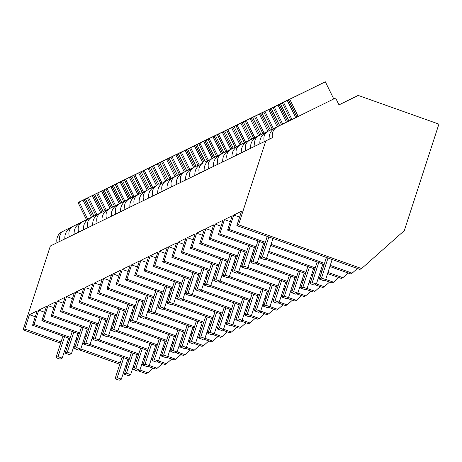 <?xml version="1.0" encoding="UTF-8"?>
<svg xmlns="http://www.w3.org/2000/svg" width="462" height="462" viewBox="0 0 462 462"><rect width="100%" height="100%" fill="white"/><g stroke="black" fill="none" stroke-linecap="round" stroke-linejoin="round"><path stroke-width="0.69" d="M139.963 369.998L147.846 372.805L146.154 373.631L138.381 370.865M133.801 369.236L132.542 368.786M126.796 366.741L125.537 366.297M119.797 364.252L79.216 349.815M74.636 348.186L73.377 347.742M67.631 345.697L66.372 345.247M60.626 343.202L23.1 329.856L50.346 246.003L57.011 242.717A10.187 9.91 -116 0 1 62.249 231.629L87.422 219.271M134.223 367.954L132.958 367.504M127.217 365.465L125.953 365.015M120.212 362.97L80.798 348.949M75.052 346.904L73.793 346.46M68.047 344.415L66.788 343.965M61.042 341.92L24.792 329.025L29.453 314.691L37.214 310.903L32.559 325.242L34.078 324.497L38.739 310.164L46.5 306.375L41.846 320.715L43.364 319.97L48.025 305.63L55.786 301.848L51.132 316.181L52.656 315.442L57.311 301.103L65.073 297.32L60.418 311.654L61.943 310.914L66.597 296.575L74.359 292.787L69.704 307.126L71.229 306.381L75.883 292.048L83.645 288.259L78.99 302.598L80.515 301.853L85.17 287.52L92.931 283.732L88.277 298.065L89.033 297.701L89.801 297.326L94.456 282.987L102.218 279.204L97.563 293.537L99.087 292.798L103.742 278.459L111.504 274.671L106.849 289.01L108.374 288.265L113.028 273.931L120.79 270.143L116.135 284.482L117.66 283.737L122.315 269.404L130.076 265.615L125.421 279.955L126.946 279.21L131.601 264.87L139.362 261.088L134.708 275.421L136.232 274.682L140.887 260.343L148.648 256.56L143.994 270.894L145.518 270.149L150.173 255.815L157.94 252.027L153.28 266.366L154.805 265.621L159.459 251.288L167.227 247.499L162.566 261.839L164.091 261.094L168.745 246.754L176.513 242.972L171.852 257.305L173.377 256.566L178.032 242.227L185.799 238.444L181.139 252.778L182.663 252.038L187.318 237.699L195.085 233.911L190.425 248.25L191.949 247.505L196.604 233.171L204.371 229.383L199.711 243.722L201.236 242.977L205.89 228.644L213.658 224.855L208.997 239.195L210.522 238.45L215.177 224.11L222.944 220.328L218.283 234.661L219.808 233.922L224.463 219.583L232.23 215.794L227.57 230.134L229.094 229.389L233.749 215.055L241.516 211.267L236.856 225.606L238.542 224.78L265.789 140.933L272.453 137.647A10.187 9.91 -116 0 1 277.685 126.553L335.626 98.031L277.685 126.553M23.1 329.856L24.792 329.025M50.346 246.003L265.789 140.933M275.727 127.512C271.027 130.14 268.838 134.049 269.161 139.253L272.453 137.647M269.161 139.253L57.011 242.717M85.199 220.368L63.947 230.798C60.118 232.998 58.818 236.48 60.037 241.245M85.187 220.345L87.41 219.254M335.626 98.031L338.998 104.886L358.217 95.42L338.958 104.81M236.856 225.606L359.91 269.381L361.596 268.561L404.296 230.63L438.9 124.122L358.217 95.42M147.846 372.805L153.113 368.127M35.308 316.776L29.453 314.691M149.249 365.471L157.132 368.272L155.613 369.017L147.834 366.251M143.133 364.576L141.869 364.125M136.128 362.087L134.864 361.636M129.123 359.592L88.669 345.201M83.969 343.532L82.704 343.081M76.963 341.037L75.699 340.586M69.958 338.548L32.559 325.242M143.509 363.427L142.244 362.976M136.504 360.932L135.239 360.487M129.499 358.443L90.084 344.421M84.338 342.377L83.079 341.926M77.333 339.888L76.074 339.437M70.328 337.393L34.078 324.497M94.485 215.841L71.425 227.148L95.761 215.171M71.425 227.148C66.719 229.787 64.536 233.697 64.865 238.889M157.132 368.272L162.399 363.6M94.473 215.818L96.697 214.72L95.767 215.177L87.33 198.036L122.892 180.527L92.279 195.611L100.722 212.763M329.874 266.528L350.623 273.908L352.148 273.163L357.409 268.491M239.605 217.14L233.749 215.055M352.148 273.163L330.249 265.379M324.509 263.334L271.084 244.329M265.344 242.284L229.094 229.389M324.133 264.483L270.709 245.484M264.969 243.439L227.57 230.134M361.596 268.561L238.542 224.78M289.495 120.732L268.243 131.162C264.414 133.362 263.115 136.844 264.333 141.609M289.483 120.709L266.435 132.04C261.735 134.679 259.546 138.588 259.875 143.78M44.595 312.243L38.739 310.164M171.685 359.066L166.418 363.744L164.899 364.489L157.126 361.723M152.42 360.048L151.155 359.598M145.415 357.553L144.15 357.109M138.409 355.064L97.956 340.673M93.255 338.998L91.99 338.554M86.25 336.509L84.985 336.059M79.245 334.014L41.846 320.715M166.418 363.744L158.535 360.938M152.795 358.899L151.53 358.448M145.79 356.404L144.525 355.954M138.785 353.915L99.37 339.893M93.624 337.849L92.365 337.399M86.619 335.354L85.36 334.91M79.614 332.865L43.364 319.97M73.233 226.27C69.404 228.471 68.099 231.953 69.323 236.717M103.771 211.313L105.994 210.216M80.711 222.62C76.005 225.254 73.822 229.169 74.151 234.361M82.519 221.743C78.69 223.943 77.385 227.425 78.609 232.19M103.759 211.29L105.983 210.193M53.881 307.715L48.025 305.63M180.971 354.539L175.704 359.217L174.186 359.956L166.412 357.195M161.706 355.521L160.441 355.07M154.701 353.026L153.436 352.575M147.696 350.537L107.242 336.145M102.541 334.471L101.276 334.02M95.536 331.982L94.271 331.531M88.531 329.487L51.132 316.181M175.704 359.217L167.822 356.41M162.081 354.366L160.816 353.921M155.076 351.877L153.811 351.426M148.071 349.382L108.657 335.36M102.91 333.321L101.652 332.871M95.905 330.827L94.646 330.376M88.9 328.338L52.656 315.442M91.805 217.215L115.281 205.688L91.805 217.215C87.976 219.415 86.671 222.898 87.895 227.656M89.998 218.093C85.291 220.726 83.108 224.642 83.437 229.833M63.167 303.188L57.311 301.103M190.257 350.011L184.991 354.689L183.472 355.428L175.699 352.662M170.992 350.993L169.727 350.543M163.987 348.498L162.722 348.048M156.982 346.003L116.528 331.618M111.827 329.943L110.562 329.493M104.822 327.448L103.557 327.004M97.817 324.959L60.418 311.654M184.991 354.689L177.108 351.882M171.367 349.838L170.103 349.387M164.362 347.349L163.098 346.898M157.357 344.854L117.943 330.832M112.197 328.788L110.938 328.343M105.192 326.299L103.933 325.849M98.187 323.804L61.943 310.914M124.555 201.137L99.284 213.565L124.567 201.161M99.284 213.565C94.577 216.199 92.394 220.114 92.723 225.306M101.091 212.682C97.263 214.882 95.957 218.364 97.182 223.129M72.453 298.66L66.597 296.575M199.544 345.484L194.283 350.156L192.758 350.901L184.985 348.134M180.278 346.46L179.013 346.015M173.273 343.971L172.008 343.52M166.268 341.476L125.814 327.084M121.113 325.415L119.849 324.965M114.108 322.921L112.844 322.47M107.103 320.432L69.704 307.126M194.283 350.156L186.394 347.355M180.654 345.31L179.389 344.86M173.648 342.816L172.384 342.371M166.643 340.327L127.229 326.305M121.483 324.26L120.224 323.816M114.478 321.771L113.219 321.321M107.473 319.277L71.229 306.381M131.63 197.724L108.57 209.032L132.906 197.055M108.57 209.032C103.863 211.671 101.68 215.581 102.01 220.772M110.378 208.154C106.549 210.354 105.244 213.837 106.468 218.601M131.618 197.701L133.841 196.604L132.912 197.06L124.48 179.92L162.145 161.4M81.739 294.127L75.883 292.048M208.83 340.956L203.569 345.628L202.044 346.373L194.271 343.607M189.564 341.932L188.3 341.482M182.559 339.443L181.295 338.993M175.554 336.948L135.1 322.557M130.4 320.882L129.135 320.437M123.394 318.393L122.13 317.943M116.389 315.898L78.99 302.598M203.569 345.628L195.68 342.821M189.94 340.783L188.675 340.332M182.935 338.288L181.67 337.838M175.93 335.799L136.515 321.777M130.769 319.733L129.51 319.282M123.764 317.244L122.505 316.793M116.759 314.749L80.515 301.853M140.916 193.197L117.856 204.504L142.192 192.521M117.856 204.504C113.15 207.138 110.967 211.053 111.296 216.245M119.664 203.627C115.835 205.827 114.53 209.309 115.754 214.073M140.904 193.174L143.128 192.077L142.198 192.533L133.766 175.393L171.431 156.872M91.026 289.599L85.17 287.52M218.116 336.423L212.855 341.1L211.33 341.845L203.557 339.079M198.851 337.404L197.586 336.954M191.845 334.91L190.581 334.465M184.84 332.421L144.387 318.029M139.686 316.354L138.421 315.904M132.681 313.865L131.416 313.415M125.676 311.371L88.277 298.065M212.855 341.1L204.966 338.294M199.226 336.249L197.961 335.805M192.221 333.76L190.956 333.31M185.216 331.266L145.801 317.25M140.055 315.205L138.796 314.755M133.05 312.71L131.791 312.266M126.045 310.221L89.801 297.326M150.202 188.663L152.425 187.572M127.142 199.977C122.436 202.61 120.253 206.526 120.582 211.717M128.95 199.099C125.121 201.299 123.816 204.782 125.04 209.54M150.19 188.64L152.414 187.549M100.312 285.071L94.456 282.987M227.402 331.895L222.141 336.573L220.617 337.312L212.843 334.546M208.137 332.877L206.872 332.426M201.132 330.382L199.867 329.932M194.127 327.893L153.673 313.502M148.972 311.827L147.707 311.376M141.967 309.332L140.702 308.887M134.962 306.843L97.563 293.537M222.141 336.573L214.252 333.766M208.512 331.722L207.247 331.271M201.507 329.233L200.242 328.782M194.502 326.738L155.088 312.716M149.342 310.678L148.083 310.227M142.336 308.183L141.077 307.732M135.331 305.694L99.087 292.798M159.488 184.136L161.712 183.044M136.429 195.449C131.722 198.083 129.539 201.998 129.868 207.19M138.236 194.566C134.407 196.772 133.108 200.254 134.327 205.013M159.477 184.113L161.7 183.021M109.598 280.544L103.742 278.459M236.688 327.367L231.427 332.039L229.903 332.784L222.13 330.018M217.423 328.343L216.158 327.899M210.418 325.854L209.153 325.404M203.413 323.36L162.959 308.974M158.258 307.299L156.993 306.849M151.253 304.804L149.988 304.354M144.248 302.315L106.849 289.01M231.427 332.039L223.539 329.239M217.798 327.194L216.534 326.744M210.793 324.699L209.529 324.255M203.788 322.21L164.374 308.189M158.628 306.144L157.369 305.7M151.623 303.655L150.364 303.205M144.618 301.16L108.374 288.265M168.774 179.608L170.998 178.511M145.715 190.916C141.008 193.555 138.825 197.465 139.154 202.656M147.522 190.038C143.694 192.238 142.394 195.721 143.613 200.485M168.763 179.585L170.986 178.488M118.884 276.016L113.028 273.931M245.975 322.84L240.714 327.512L239.189 328.257L231.416 325.491M226.709 323.816L225.444 323.365M219.704 321.327L218.439 320.876M212.699 318.832L172.245 304.441M167.544 302.772L166.28 302.321M160.539 300.277L159.275 299.826M153.534 297.788L116.135 284.482M240.714 327.512L232.825 324.705M227.085 322.667L225.82 322.216M220.079 320.172L218.815 319.721M213.074 317.683L173.66 303.661M167.914 301.617L166.655 301.166M160.909 299.128L159.65 298.677M153.904 296.633L117.66 283.737M178.061 175.081L180.284 173.983M155.001 186.388C150.294 189.027 148.111 192.937 148.441 198.129M156.809 185.51C152.98 187.711 151.68 191.193 152.899 195.957M178.049 175.058L180.272 173.96M128.17 271.483L122.315 269.404M255.261 318.306L250 322.984L248.475 323.729L240.702 320.963M235.995 319.288L234.731 318.838M228.99 316.793L227.726 316.349M221.985 314.304L181.531 299.913M176.831 298.238L175.566 297.794M169.825 295.749L168.561 295.299M162.82 293.255L125.421 279.955M250 322.984L242.111 320.178M236.371 318.133L235.106 317.689M229.366 315.644L228.101 315.194M222.361 313.149L182.946 299.133M177.2 297.089L175.941 296.639M170.195 294.594L168.936 294.15M163.19 292.105L126.946 279.21M187.347 170.553L164.287 181.861L188.623 169.877M164.287 181.861C159.581 184.494 157.398 188.409 157.727 193.601M166.095 180.983C162.266 183.183 160.967 186.665 162.185 191.424M187.335 170.524L189.559 169.433L188.629 169.883L180.197 152.749L217.862 134.228M137.457 266.955L131.601 264.87M264.547 313.779L259.286 318.457L257.761 319.196L249.988 316.43M245.282 314.761L244.017 314.31M238.277 312.266L237.012 311.815M231.271 309.777L190.818 295.385M186.117 293.711L184.852 293.26M179.112 291.222L177.847 290.771M172.107 288.727L134.708 275.421M259.286 318.457L251.397 315.65M245.657 313.606L244.392 313.161M238.652 311.117L237.387 310.666M231.647 308.622L192.232 294.6M186.486 292.562L185.227 292.111M179.481 290.067L178.222 289.616M172.482 287.578L136.232 274.682M196.633 166.02L173.573 177.333L197.909 165.35M173.573 177.333C168.867 179.966 166.684 183.882 167.013 189.073M175.381 176.449C171.552 178.655 170.253 182.138 171.471 186.896M196.621 165.997L198.845 164.905L197.915 165.356L189.484 148.221L227.148 129.701M146.743 262.428L140.887 260.343M273.833 309.251L268.572 313.929L267.048 314.668L259.274 311.902M254.568 310.227L253.303 309.783M247.563 307.738L246.298 307.288M240.558 305.243L200.104 290.858M195.403 289.183L194.138 288.733M188.398 286.688L187.133 286.244M181.393 284.199L143.994 270.894M268.572 313.929L260.683 311.122M254.943 309.078L253.678 308.628M247.938 306.589L246.673 306.139M240.933 304.094L201.519 290.072M195.778 288.028L194.514 287.583M188.773 285.539L187.508 285.089M181.768 283.044L145.518 270.149M205.919 161.492L208.143 160.395M182.86 172.805C178.153 175.439 175.97 179.348 176.299 184.54M184.667 171.922C180.838 174.122 179.539 177.604 180.757 182.369M205.908 161.469L208.131 160.378M156.029 257.9L150.173 255.815M283.119 304.724L277.858 309.396L276.334 310.141L268.561 307.374M263.854 305.7L262.589 305.249M256.849 303.211L255.584 302.76M249.844 300.716L209.39 286.325M204.689 284.656L203.424 284.205M197.684 282.161L196.419 281.71M190.679 279.672L153.28 266.366M277.858 309.396L269.97 306.595M264.229 304.55L262.965 304.1M257.224 302.056L255.96 301.611M250.219 299.567L210.805 285.545M205.064 283.501L203.8 283.05M198.059 281.012L196.795 280.561M191.054 278.517L154.805 265.621M215.205 156.965L217.429 155.867M192.146 168.272C187.439 170.911 185.256 174.821 185.585 180.013M193.953 167.394C190.125 169.594 188.825 173.077 190.044 177.841M215.194 156.941L217.417 155.844M165.315 253.367L159.459 251.288M292.406 300.19L287.145 304.868L285.62 305.613L277.847 302.847M273.14 301.172L271.875 300.722M266.135 298.677L264.87 298.233M259.13 296.188L218.676 281.797M213.975 280.122L212.711 279.677M206.97 277.633L205.706 277.183M199.965 275.138L162.566 261.839M287.145 304.868L279.256 302.061M273.516 300.023L272.251 299.572M266.51 297.528L265.246 297.078M259.505 295.039L220.091 281.017M214.351 278.973L213.086 278.522M207.346 276.478L206.081 276.033M200.341 273.989L164.091 261.094M224.492 152.437L226.715 151.34M201.432 163.744C196.725 166.378 194.542 170.293 194.872 175.485M203.24 162.867C199.411 165.067 198.111 168.549 199.33 173.314M224.48 152.414L226.703 151.317M174.601 248.839L168.745 246.754M301.692 295.663L296.431 300.34L294.906 301.08L287.133 298.319M282.426 296.644L281.162 296.194M275.421 294.15L274.157 293.699M268.416 291.661L227.962 277.269M223.262 275.595L221.997 275.144M216.256 273.106L214.992 272.655M209.251 270.611L171.852 257.305M296.431 300.34L288.542 297.534M282.802 295.489L281.537 295.045M275.797 293L274.532 292.55M268.792 290.506L229.377 276.484M223.637 274.445L222.372 273.995M216.632 271.951L215.367 271.5M209.627 269.462L173.377 256.566M233.778 147.904L210.718 159.217L235.054 147.234M210.718 159.217C206.012 161.85 203.829 165.766 204.158 170.957M212.526 158.339C208.697 160.539 207.398 164.022 208.616 168.78M233.766 147.88L235.99 146.789L235.06 147.239L226.628 130.105L262.185 112.595L231.572 127.674L240.015 144.831M183.888 244.311L178.032 242.227M310.978 291.135L305.717 295.813L304.192 296.552L296.419 293.786M291.713 292.117L290.448 291.666M284.707 289.622L283.443 289.172M277.702 287.127L237.249 272.742M232.548 271.067L231.283 270.617M225.543 268.572L224.278 268.127M218.538 266.083L181.139 252.778M305.717 295.813L297.828 293.006M292.088 290.962L290.823 290.511M285.083 288.473L283.818 288.022M278.078 285.978L238.663 271.956M232.923 269.918L231.658 269.467M225.918 267.423L224.653 266.972M218.913 264.928L182.663 252.038M243.064 143.376L245.287 142.284M220.004 154.689C215.298 157.323 213.115 161.238 213.444 166.43M221.812 153.806C217.983 156.012 216.684 159.488 217.902 164.253M243.052 143.353L245.276 142.261M193.174 239.784L187.318 237.699M320.264 286.607L315.003 291.279L313.479 292.024L305.705 289.258M300.999 287.583L299.734 287.139M293.994 285.094L292.729 284.644M286.989 282.6L246.535 268.208M241.834 266.539L240.569 266.089M234.829 264.045L233.564 263.594M227.824 261.556L190.425 248.25M315.003 291.279L307.114 288.479M301.374 286.434L300.109 285.984M294.369 283.939L293.104 283.495M287.364 281.45L247.95 267.429M242.209 265.384L240.945 264.94M235.204 262.895L233.939 262.445M228.199 260.401L191.949 247.505M252.35 138.848L229.291 150.156L253.626 138.178M229.291 150.156C224.59 152.795 222.401 156.705 222.73 161.896M231.098 149.278C227.269 151.478 225.97 154.961 227.189 159.725M252.339 138.825L254.562 137.728L253.632 138.184L245.201 121.044L282.865 102.524M202.46 235.25L196.604 233.171M329.55 282.08L324.289 286.752L322.765 287.497L314.992 284.731M310.285 283.056L309.02 282.605M303.28 280.567L302.015 280.116M296.275 278.072L255.821 263.681M251.12 262.006L249.855 261.561M244.115 259.517L242.85 259.067M237.11 257.022L199.711 243.722M324.289 286.752L316.401 283.945M310.66 281.907L309.396 281.456M303.655 279.412L302.391 278.961M296.65 276.923L257.236 262.901M251.495 260.857L250.231 260.406M244.49 258.368L243.226 257.917M237.485 255.873L201.236 242.977M261.636 134.321L238.577 145.628L262.913 133.645M238.577 145.628C233.876 148.262 231.687 152.177 232.016 157.369M240.384 144.75C236.556 146.951 235.256 150.433 236.475 155.197M261.625 134.298L263.848 133.2L262.918 133.657L254.487 116.516L292.151 97.996M211.746 230.723L205.89 228.644M338.837 277.547L333.576 282.224L332.051 282.969L324.278 280.203M319.571 278.528L318.306 278.078M312.566 276.033L311.301 275.589M305.561 273.544L265.107 259.153M260.406 257.478L259.142 257.028M253.401 254.989L252.137 254.539M246.396 252.495L208.997 239.195M333.576 282.224L325.687 279.418M319.947 277.373L318.682 276.929M312.941 274.884L311.677 274.434M305.936 272.389L266.522 258.373M260.782 256.329L259.517 255.879M253.777 253.834L252.512 253.39M246.772 251.345L210.522 238.45M270.923 129.793L273.146 128.696M247.863 141.101C243.162 143.734 240.973 147.649 241.303 152.841M249.671 140.223C245.842 142.423 244.542 145.905 245.761 150.664M270.911 129.764L273.134 128.673M221.032 226.195L215.177 224.11M348.123 273.019L342.862 277.697L341.337 278.436L327.593 273.55M321.852 271.506L320.588 271.055M314.847 269.017L268.428 252.5M262.687 250.456L261.423 250.011M255.682 247.967L218.283 234.661M342.862 277.697L327.968 272.395M322.228 270.357L320.963 269.906M315.223 267.862L268.803 251.351M263.063 249.307L261.798 248.856M256.058 246.818L219.808 233.922M280.209 125.26L257.149 136.573L281.485 124.59M257.149 136.573C252.448 139.206 250.26 143.122 250.589 148.314M258.957 135.689C255.128 137.895 253.829 141.378 255.047 146.136M280.197 125.237L282.421 124.145L281.491 124.596L273.059 107.461L308.616 89.951L278.003 105.03L286.446 122.187M230.319 221.668L224.463 219.583M93.907 216.083L85.476 198.943L121.038 181.445M85.476 198.943L121.032 181.433M87.659 219.155L79.216 201.998L78.043 202.57L115.714 184.043M78.043 202.57L86.481 219.704M84.2 199.567L92.637 216.701M115.702 184.032L82.993 200.138L91.436 217.296M79.216 201.998L82.993 200.138M83.922 199.682L85.187 201.571M94.762 194.415L130.324 176.911L94.762 194.415L103.193 211.55M96.945 214.628L88.502 197.47L87.33 198.036M93.486 195.033L101.923 212.173M88.502 197.47L92.279 195.611M93.209 195.155L94.473 197.043M104.048 189.888L139.611 172.384L104.048 189.888L112.48 207.022M106.231 210.1L97.788 192.937L96.616 193.509L134.286 174.988M96.616 193.509L105.053 210.643M102.772 190.506L111.209 207.646M134.28 174.977L101.565 191.077L110.008 208.235M97.788 192.937L101.565 191.077M102.495 190.627L103.759 192.51M121.766 202.495L113.334 185.354L148.897 167.856M113.334 185.354L148.891 167.85M115.517 205.567L107.074 188.409L105.902 188.981L141.464 171.471L110.851 186.55L119.294 203.707M105.902 188.981L114.339 206.116M112.058 185.978L120.495 203.113M107.074 188.409L110.851 186.55M111.781 186.094L113.046 187.982M122.621 180.827L158.183 163.329L122.621 180.827L131.052 197.967M124.804 201.039L116.36 183.882L115.194 184.453L150.751 166.944L120.137 182.022L128.58 199.18M115.194 184.453L123.625 201.588M121.344 181.451L129.782 198.585M116.36 183.882L120.137 182.022M121.067 181.566L122.332 183.454M131.907 176.299L167.469 158.795L131.907 176.299L140.338 193.434M134.09 196.512L125.647 179.354L124.48 179.92M130.63 176.923L139.068 194.057M162.139 161.388L129.424 177.495L137.867 194.646M125.647 179.354L129.424 177.495M130.353 177.038L131.618 178.927M149.624 188.906L141.193 171.772L176.755 154.268M141.193 171.772L176.75 154.262M143.376 191.984L134.933 174.827L133.766 175.393M139.917 172.39L148.354 189.53M171.425 156.861L138.71 172.961L147.153 190.119M134.933 174.827L138.71 172.961M139.639 172.511L140.904 174.393M150.479 167.244L186.042 149.74L150.479 167.244L158.911 184.378M152.662 187.451L144.219 170.293L143.053 170.865L180.717 152.345M143.053 170.865L151.484 187.999M149.203 167.862L157.64 185.002M180.711 152.333L147.996 168.434L156.439 185.591M144.219 170.293L147.996 168.434M148.926 167.977L150.19 169.866M168.197 179.851L159.765 162.711L195.328 145.212M159.765 162.711L195.322 145.201M161.948 182.923L153.505 165.766L152.339 166.337L187.895 148.828L157.282 163.906L165.725 181.064M152.339 166.337L160.77 183.472M158.489 163.334L166.926 180.469M153.505 165.766L157.282 163.906M158.212 163.45L159.477 165.338M169.052 158.183L204.614 140.679L169.052 158.183L177.483 175.317M171.235 178.396L162.791 161.238L161.625 161.804L199.284 143.272L166.568 159.378L175.011 176.53M161.625 161.804L170.056 178.944M167.775 158.807L176.213 175.941M162.791 161.238L166.568 159.378M167.498 158.922L168.763 160.811M178.338 153.655L213.9 136.151L178.338 153.655L186.769 170.79M180.521 173.868L172.078 156.71L170.911 157.276L208.57 138.744L175.855 154.845L184.298 172.003M170.911 157.276L179.343 174.417M177.062 154.273L185.499 171.414M172.078 156.71L175.855 154.845M176.784 154.395L178.049 156.283M187.624 149.128L223.186 131.624L187.624 149.128L196.055 166.262M189.807 169.34L181.364 152.177L180.197 152.749M186.348 149.746L194.785 166.886M217.856 134.217L185.141 150.317L193.584 167.475M181.364 152.177L185.141 150.317M186.071 149.867L187.335 151.75M205.342 161.735L196.91 144.594L232.473 127.096M196.91 144.594L232.467 127.09M199.093 164.807L190.65 147.649L189.484 148.221M195.634 145.218L204.071 162.353M227.142 129.689L194.427 145.79L202.87 162.947M190.65 147.649L194.427 145.79M195.357 145.334L196.621 147.222M214.628 157.207L206.196 140.067L241.759 122.569M206.196 140.067L241.753 122.557M208.379 160.279L199.936 143.122L198.77 143.694L236.434 125.167M198.77 143.694L207.201 160.828M204.92 140.691L213.357 157.825M236.428 125.156L203.713 141.262L212.156 158.42M199.936 143.122L203.713 141.262M204.643 140.806L205.908 142.694M215.483 135.539L251.045 118.035L215.483 135.539L223.914 152.674M217.666 155.752L209.222 138.594L208.056 139.16L245.715 120.628L212.999 136.735L221.442 153.886M208.056 139.16L216.487 156.3M214.206 136.157L222.644 153.297M209.222 138.594L212.999 136.735M213.929 136.278L215.194 138.167M224.769 131.012L260.331 113.508L224.769 131.012L233.2 148.146M226.952 151.224L218.509 134.061L217.342 134.633L255.001 116.101L222.286 132.201L230.729 149.359M217.342 134.633L225.774 151.773M223.493 131.63L231.93 148.77M218.509 134.061L222.286 132.201M223.215 131.751L224.48 133.633M234.055 126.478L269.617 108.98L234.055 126.478L242.486 143.618M236.238 146.691L227.795 129.533L226.628 130.105M232.784 127.102L241.216 144.236M227.795 129.533L231.572 127.674M232.502 127.217L233.766 129.106M243.341 121.951L278.904 104.441L243.341 121.951L251.773 139.091M245.524 142.163L237.081 125.006L235.915 125.577L273.579 107.051M235.915 125.577L244.346 142.712M242.071 122.574L250.502 139.709M273.573 107.04L240.858 123.146L249.301 140.304M237.081 125.006L240.858 123.146M241.788 122.69L243.052 124.578M252.627 117.423L288.19 99.913L252.627 117.423L261.059 134.558M254.81 137.636L246.367 120.478L245.201 121.044M251.357 118.047L259.788 135.181M282.86 102.512L250.144 118.619L258.587 135.77M246.367 120.478L250.144 118.619M251.074 118.162L252.339 120.051M270.345 130.03L261.914 112.895L297.476 95.391M261.914 112.895L297.476 95.386M264.097 133.108L255.653 115.95L254.487 116.516M260.643 113.513L269.075 130.654M292.146 97.984L259.43 114.085L267.873 131.243M255.653 115.95L259.43 114.085M260.36 113.635L261.625 115.517M271.2 108.368L306.762 90.858L271.2 108.368L279.631 125.502M273.383 128.575L264.94 111.417L263.773 111.989L299.33 94.479L268.717 109.558L277.16 126.715M263.773 111.989L272.205 129.123M269.929 108.986L278.361 126.126M264.94 111.417L268.717 109.558M269.646 109.101L270.911 110.99M280.486 103.835L316.048 86.325L280.486 103.835L288.917 120.975M282.669 124.047L274.226 106.889L273.059 107.461M279.215 104.458L287.647 121.593M274.226 106.889L278.003 105.03M278.933 104.574L280.197 106.462M298.204 116.447L289.772 99.307L325.335 81.797L333.766 98.937M289.772 99.307L325.335 81.797M291.955 119.519L283.512 102.362L282.346 102.928L320.01 84.407M282.346 102.928L290.777 120.068M288.502 99.931L296.933 117.065M320.004 84.396L287.289 100.502L295.732 117.654M283.512 102.362L287.289 100.502M288.219 100.046L289.483 101.935M115.09 378.73L119.231 380.203L121.356 379.163L117.215 377.691L115.09 378.73L122.118 357.103M121.356 379.163L127.859 359.141M117.215 377.691L123.718 357.669M124.376 374.197L128.517 375.675L130.642 374.636L126.501 373.163L124.376 374.197L131.404 352.57M130.642 374.636L137.145 354.614M126.501 373.163L133.004 353.141M133.662 369.669L137.803 371.142L139.928 370.108L135.788 368.636L133.662 369.669L140.691 348.042M139.928 370.108L146.431 350.086M135.788 368.636L142.29 348.614M142.949 365.142L147.089 366.614L149.214 365.581L145.074 364.108L142.949 365.142L149.977 343.514M149.214 365.581L155.717 345.559M145.074 364.108L151.576 344.086M152.235 360.614L156.375 362.087L158.501 361.053L154.36 359.575L152.235 360.614L159.263 338.987M158.501 361.053L165.003 341.031M154.36 359.575L160.863 339.553M161.521 356.081L165.662 357.559L167.787 356.52L163.646 355.047L161.521 356.081L168.549 334.459M167.787 356.52L174.29 336.498M163.646 355.047L170.149 335.025M170.807 351.553L174.948 353.026L177.073 351.992L172.932 350.519L170.807 351.553L177.835 329.926M177.073 351.992L183.576 331.97M172.932 350.519L179.435 330.497M180.093 347.026L184.234 348.498L186.359 347.464L182.219 345.992L180.093 347.026L187.122 325.398M186.359 347.464L192.862 327.442M182.219 345.992L188.721 325.97M189.38 342.498L193.52 343.971L195.645 342.937L191.505 341.464L189.38 342.498L196.408 320.871M195.645 342.937L202.148 322.915M191.505 341.464L198.007 321.437M198.666 337.97L202.806 339.443L204.932 338.403L200.791 336.931L198.666 337.97L205.694 316.343M204.932 338.403L211.434 318.382M200.791 336.931L207.294 316.909M207.952 333.437L212.093 334.91L214.218 333.876L210.077 332.403L207.952 333.437L214.98 311.81M214.218 333.876L220.72 313.854M210.077 332.403L216.58 312.381M217.238 328.909L221.379 330.382L223.504 329.348L219.363 327.876L217.238 328.909L224.266 307.282M223.504 329.348L230.007 309.326M219.363 327.876L225.866 307.854M226.524 324.382L230.665 325.854L232.79 324.821L228.65 323.348L226.524 324.382L233.553 302.754M232.79 324.821L239.293 304.799M228.65 323.348L235.152 303.326M235.811 319.854L239.951 321.327L242.076 320.293L237.936 318.815L235.811 319.854L242.839 298.227M242.076 320.293L248.579 300.265M237.936 318.815L244.438 298.793M245.097 315.321L249.237 316.799L251.363 315.76L247.222 314.287L245.097 315.321L252.125 293.693M251.363 315.76L257.865 295.738M247.222 314.287L253.725 294.265M254.383 310.793L258.524 312.266L260.649 311.232L256.508 309.759L254.383 310.793L261.411 289.166M260.649 311.232L267.151 291.21M256.508 309.759L263.011 289.738M263.669 306.266L267.81 307.738L269.935 306.704L265.794 305.232L263.669 306.266L270.697 284.638M269.935 306.704L276.438 286.683M265.794 305.232L272.297 285.21M272.955 301.738L277.096 303.211L279.221 302.177L275.081 300.698L272.955 301.738L279.984 280.111M279.221 302.177L285.724 282.155M275.081 300.698L281.583 280.677M282.242 297.205L286.382 298.683L288.507 297.644L284.367 296.171L282.242 297.205L289.27 275.583M288.507 297.644L295.01 277.622M284.367 296.171L290.869 276.149M291.528 292.677L295.668 294.15L297.794 293.116L293.653 291.643L291.528 292.677L298.556 271.05M297.794 293.116L304.296 273.094M293.653 291.643L300.156 271.621M300.814 288.149L304.955 289.622L307.08 288.588L302.939 287.116L300.814 288.149L307.842 266.522M307.08 288.588L313.582 268.566M302.939 287.116L309.442 267.094M310.1 283.622L314.241 285.094L316.366 284.061L312.225 282.588L310.1 283.622L317.128 261.994M316.366 284.061L322.869 264.039M312.225 282.588L318.728 262.56M319.386 279.094L323.527 280.567L325.652 279.527L321.512 278.055L319.386 279.094L326.415 257.467M325.652 279.527L332.155 259.505M321.512 278.055L328.014 258.033M55.925 357.68L60.066 359.153L62.191 358.119L58.045 356.647L55.925 357.68L62.953 336.053M62.191 358.119L68.694 338.097M58.045 356.647L64.553 336.625M65.211 353.153L69.352 354.625L71.477 353.592L67.331 352.119L65.211 353.153L72.239 331.525M71.477 353.592L77.98 333.57M67.331 352.119L73.839 332.091M74.498 348.625L78.638 350.098L80.763 349.058L76.617 347.586L74.498 348.625L81.526 326.998M80.763 349.058L87.266 329.036M76.617 347.586L83.125 327.564M83.784 344.092L87.924 345.564L90.05 344.531L85.903 343.058L83.784 344.092L90.812 322.464M90.05 344.531L96.552 324.509M85.903 343.058L92.412 323.036M93.07 339.564L97.211 341.037L99.336 340.003L95.189 338.531L93.07 339.564L100.098 317.937M99.336 340.003L105.838 319.981M95.189 338.531L101.698 318.509M102.356 335.037L106.497 336.509L108.622 335.476L104.476 334.003L102.356 335.037L109.384 313.409M108.622 335.476L115.125 315.454M104.476 334.003L110.984 313.981M111.642 330.509L115.783 331.982L117.908 330.948L113.762 329.47L111.642 330.509L118.67 308.882M117.908 330.948L124.411 310.92M113.762 329.47L120.27 309.448M120.928 325.976L125.069 327.454L127.194 326.415L123.048 324.942L120.928 325.976L127.957 304.348M127.194 326.415L133.697 306.393M123.048 324.942L129.556 304.92M130.215 321.448L134.355 322.921L136.481 321.887L132.334 320.414L130.215 321.448L137.243 299.821M136.481 321.887L142.983 301.865M132.334 320.414L138.843 300.392M139.501 316.92L143.642 318.393L145.767 317.359L141.62 315.887L139.501 316.92L146.529 295.293M145.767 317.359L152.269 297.337M141.62 315.887L148.129 295.865M148.787 312.393L152.928 313.865L155.053 312.832L150.907 311.353L148.787 312.393L155.815 290.765M155.053 312.832L161.556 292.81M150.907 311.353L157.415 291.331M158.073 307.859L162.214 309.338L164.339 308.298L160.193 306.826L158.073 307.859L165.101 286.238M164.339 308.298L170.842 288.276M160.193 306.826L166.701 286.804M167.359 303.332L171.5 304.804L173.625 303.771L169.479 302.298L167.359 303.332L174.388 281.704M173.625 303.771L180.128 283.749M169.479 302.298L175.987 282.276M176.646 298.804L180.786 300.277L182.912 299.243L178.765 297.771L176.646 298.804L183.674 277.177M182.912 299.243L189.414 279.221M178.765 297.771L185.274 277.749M185.932 294.277L190.073 295.749L192.198 294.716L188.051 293.243L185.932 294.277L192.96 272.649M192.198 294.716L198.7 274.694M188.051 293.243L194.56 273.215M195.218 289.749L199.359 291.222L201.484 290.182L197.338 288.71L195.218 289.749L202.246 268.122M201.484 290.182L207.987 270.16M197.338 288.71L203.846 268.688M204.504 285.216L208.645 286.688L210.77 285.655L206.63 284.182L204.504 285.216L211.532 263.588M210.77 285.655L217.273 265.633M206.63 284.182L213.132 264.16M213.791 280.688L217.931 282.161L220.056 281.127L215.916 279.654L213.791 280.688L220.819 259.061M220.056 281.127L226.559 261.105M215.916 279.654L222.418 259.632M223.077 276.161L227.217 277.633L229.343 276.599L225.202 275.127L223.077 276.161L230.105 254.533M229.343 276.599L235.845 256.577M225.202 275.127L231.705 255.105M232.363 271.633L236.504 273.106L238.629 272.072L234.488 270.593L232.363 271.633L239.391 250.006M238.629 272.072L245.131 252.044M234.488 270.593L240.991 250.571M241.649 267.1L245.79 268.578L247.915 267.538L243.774 266.066L241.649 267.1L248.677 245.472M247.915 267.538L254.418 247.517M243.774 266.066L250.277 246.044M250.935 262.572L255.076 264.045L257.201 263.011L253.06 261.538L250.935 262.572L257.963 240.945M257.201 263.011L263.704 242.989M253.06 261.538L259.563 241.516M260.221 258.044L264.362 259.517L266.487 258.483L262.347 257.011L260.221 258.044L267.25 236.417M266.487 258.483L272.99 238.461M262.347 257.011L268.849 236.989M63.947 230.798L62.249 231.629M268.243 131.162L266.435 132.04"/></g></svg>
